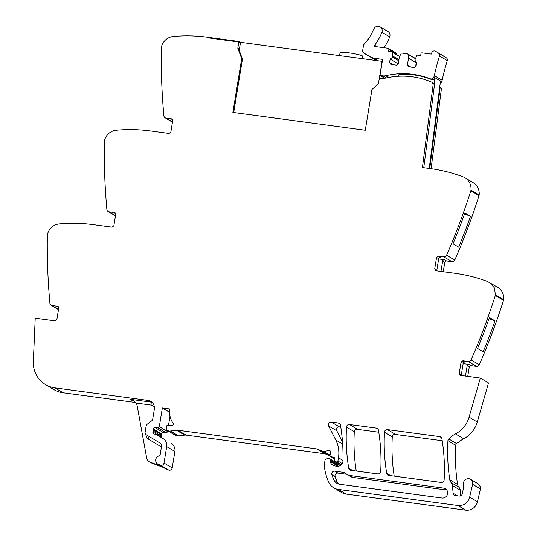 <?xml version="1.0" encoding="UTF-8"?>
<svg xmlns="http://www.w3.org/2000/svg" width="537" height="537" viewBox="0 0 537 537"><rect width="100%" height="100%" fill="white"/><g stroke="black" fill="none" stroke-linecap="round" stroke-linejoin="round"><path stroke-width="0.81" d="M237.81 48.223L238.576 48.686L242.449 59.11L241.684 58.654L237.81 48.223L238.797 41.993L207.107 37.731L207.195 37.207L207.107 37.731L238.797 41.993L240.408 42.953M242.449 59.11L233.702 112.535M241.684 58.654L232.877 112.428L365.288 130.229L371.96 89.504L378.41 83.665L379.021 80.04A2.128 2.047 120.8 0 1 381.398 78.241L382.31 78.362A7.981 7.659 120.8 0 0 385.096 78.214A78.207 75.079 120.8 0 1 431.594 82.121A2.155 2.074 120.8 0 1 432.748 83.524L433.258 83.577L422.418 167.524L430.318 168.584A159.61 153.226 120.8 0 1 462.988 176.821A13.297 12.767 120.8 0 1 464.941 177.76A13.297 12.767 120.8 0 1 470.969 190.118A3.195 3.068 120.8 0 1 470.828 190.776A638.433 612.898 120.8 0 1 446.576 255.223A2.658 2.551 120.8 0 1 443.797 256.834L451.986 261.714A2.658 2.551 120.8 0 0 454.765 260.103A638.433 612.898 120.8 0 0 479.017 195.656A3.195 3.068 120.8 0 0 479.158 195.005A13.297 12.767 120.8 0 0 473.131 182.64L464.941 177.76M169.403 412.154L162.362 407.952L159.301 426.633A1.329 1.275 120.8 0 1 157.858 427.774L154.951 427.486A1.329 1.275 120.8 0 0 153.515 429.103A2.658 2.551 120.8 0 1 153.535 430.063L153.354 431.151A2.658 2.551 120.8 0 1 153.032 432.07A1.329 1.275 120.8 0 0 153.931 434.003L155.462 434.205A1.329 1.275 120.8 0 1 155.925 434.373L163.174 438.722A7.981 7.659 120.8 0 1 166.705 446.589L164.007 463.048A2.658 2.551 120.8 0 1 160.516 465.19L158.435 464.431A4.524 4.343 120.8 0 1 159.288 455.832A1.067 1.02 120.8 0 0 160.133 454.94L161.61 445.905A2.658 2.551 120.8 0 0 160.435 443.287L146.299 434.789A2.658 2.551 120.8 0 1 145.124 432.171L146.138 425.975A2.658 2.551 120.8 0 1 147.205 424.21L151.656 420.874A2.658 2.551 120.8 0 0 152.723 419.115L154.341 409.248A7.981 7.659 120.8 0 0 147.984 400.387L54.868 387.868A26.602 25.534 120.8 0 1 45.517 384.613A26.602 25.534 120.8 0 1 33.442 365.247A26.602 25.534 120.8 0 1 33.341 361.549L35.22 318.213L55.083 320.884L56.868 319.522L58.748 308.037L57.472 306.265L52.049 305.533A2.658 2.551 120.8 0 1 49.907 303.264A638.433 612.898 120.8 0 1 47.343 235.213A3.195 3.068 120.8 0 1 47.424 234.548A13.297 12.767 120.8 0 1 59.318 223.922A159.61 153.226 120.8 0 1 93.223 224.634L112.065 227.171L113.851 225.808L115.73 214.323L114.462 212.551L109.031 211.82A2.658 2.551 120.8 0 1 106.89 209.551A638.433 612.898 120.8 0 1 104.332 141.5A3.195 3.068 120.8 0 1 104.406 140.835A13.297 12.767 120.8 0 1 116.301 130.209A159.61 153.226 120.8 0 1 150.212 130.921L169.054 133.458L170.84 132.095L172.719 120.61L171.451 118.838L166.02 118.106A2.658 2.551 120.8 0 1 163.879 115.838A638.433 612.898 120.8 0 1 161.315 47.78A3.195 3.068 120.8 0 1 161.395 47.122A13.297 12.767 120.8 0 1 173.29 36.496A159.61 153.226 120.8 0 1 207.195 37.207L238.878 41.47L238.797 41.993M172.001 119.033L172.444 119.436M115.019 212.746L115.462 213.149M58.03 306.459L58.473 306.862M163.174 438.722L155.925 434.373A1.329 1.275 120.8 0 1 155.931 434.373L164.121 439.253A1.329 1.275 120.8 0 1 164.121 439.253A1.329 1.275 120.8 0 0 164.114 439.246M162.362 407.952L169.517 408.912A21.279 20.433 120.8 0 0 173.102 423.19A1.463 1.403 120.8 0 1 172.068 425.499A8.511 8.169 120.8 0 1 168.39 425.116A1.329 1.275 120.8 0 0 166.658 426.19L166.215 428.909A1.329 1.275 120.8 0 0 166.806 430.224L174.995 435.104A1.329 1.275 120.8 0 0 175.143 435.178L176.022 435.554A5.323 5.108 120.8 0 0 178.653 435.91L184.647 435.104A5.323 5.108 120.8 0 1 185.997 435.104L324.865 453.772A2.658 2.551 120.8 0 1 325.489 453.946L330.08 455.859M461.337 375.504A1.598 1.53 -59.2 0 1 461.31 374.873L463.196 363.388A1.598 1.53 -59.2 0 1 464.975 362.032L462.867 360.77L461.082 362.133L459.202 373.618L460.471 375.39L480.333 378.061L469.07 417.148A26.602 25.534 120.8 0 1 467.902 420.404A26.602 25.534 120.8 0 1 457.954 432.406A26.602 25.534 120.8 0 1 455.483 433.883A26.602 25.534 120.8 0 0 448.717 438.917A2.658 2.551 120.8 0 0 447.939 440.682A186.211 178.761 120.8 0 0 449.778 479.763A5.585 5.363 120.8 0 0 451.107 482.562A5.323 5.108 120.8 0 1 452.416 485.535L453.141 493.275A2.658 2.551 120.8 0 0 455.289 495.544L458.934 496.034A3.195 3.068 120.8 0 0 462.505 493.308L463.525 487.059A7.981 7.659 120.8 0 0 463.518 484.381A4.786 4.598 120.8 0 1 470.546 479.279A4.786 4.598 120.8 0 1 472.614 484.32L469.667 497.114A10.639 10.216 120.8 0 1 457.907 505.498L338.377 489.429A13.297 12.767 120.8 0 1 333.705 487.804A13.297 12.767 120.8 0 1 328.845 482.427A50.545 48.518 120.8 0 1 324.294 465.284A2.658 2.551 120.8 0 1 324.321 464.639L325.1 459.9A1.067 1.02 120.8 0 1 325.993 459.001L328.852 458.538A1.329 1.275 120.8 0 1 330.282 460.008L330.127 460.954A1.329 1.275 120.8 0 0 330.148 461.491A6.384 6.129 120.8 0 0 335.135 465.995L336.941 466.237A5.323 5.108 120.8 0 0 342.962 460.974A186.211 178.761 120.8 0 0 340.451 425.069A2.658 2.551 120.8 0 0 338.337 422.995L331.349 422.055A2.658 2.551 120.8 0 0 328.617 425.942L335.759 439.978A29.26 28.092 120.8 0 1 338.458 457.793L337.921 461.035A1.067 1.02 120.8 0 1 336.733 461.941L335.954 461.833A1.329 1.275 120.8 0 1 334.88 460.706L334.665 458.403A1.329 1.275 120.8 0 0 333.705 457.289L330.98 456.672A1.329 1.275 120.8 0 1 330.027 455.215L330.262 453.805A2.658 2.551 120.8 0 1 330.564 452.919A1.598 1.53 120.8 0 0 329.074 450.617L323.65 451.342A2.658 2.551 120.8 0 1 322.348 451.174L317.3 449.066A2.658 2.551 120.8 0 0 316.676 448.892L177.807 430.224A5.323 5.108 120.8 0 0 176.465 430.224L170.464 431.03A5.323 5.108 120.8 0 1 167.833 430.674L166.953 430.298A1.329 1.275 120.8 0 1 166.806 430.224M459.914 375.195L460.471 375.39M462.867 360.77L468.291 361.502L476.48 366.382A2.658 2.551 120.8 0 0 479.266 364.771A638.433 612.898 120.8 0 0 503.048 301.801A638.433 612.898 120.8 0 0 503.518 300.324A3.195 3.068 120.8 0 0 503.659 299.673A13.297 12.767 -59.2 0 0 497.631 287.315L487.489 281.495C476.937 277.515 466.049 274.769 454.819 273.252L435.97 270.722L434.702 268.95L436.581 257.465L438.367 256.102L443.797 256.834M503.659 299.673L495.47 294.793A3.195 3.068 120.8 0 1 495.329 295.444A638.433 612.898 120.8 0 1 471.077 359.891A2.658 2.551 120.8 0 1 468.291 361.502M495.47 294.793L494.235 287.664L489.442 282.435M435.42 270.527L435.97 270.722M349.5 424.498L376.316 428.103A2.658 2.551 120.8 0 1 378.437 430.177A186.211 178.761 120.8 0 1 380.72 471.352A2.658 2.551 120.8 0 1 377.719 473.909L350.849 470.298A2.658 2.551 120.8 0 1 348.735 468.217A186.211 178.761 120.8 0 1 346.499 427.049A2.658 2.551 120.8 0 1 349.5 424.498L357.306 429.15A2.658 2.551 120.8 0 0 354.299 431.701A186.211 178.761 120.8 0 0 356.239 471.023M387.492 429.607L439.776 436.635A2.658 2.551 120.8 0 1 441.891 438.709A186.211 178.761 120.8 0 1 444.126 479.877A2.658 2.551 120.8 0 1 441.119 482.434L388.815 475.399A2.658 2.551 120.8 0 1 386.7 473.319A186.211 178.761 120.8 0 1 384.492 432.157A2.658 2.551 120.8 0 1 387.492 429.607L395.299 434.258A2.658 2.551 120.8 0 0 392.292 436.809A186.211 178.761 120.8 0 0 394.205 476.124M344.056 472.426L334.739 471.171A2.658 2.551 120.8 0 0 331.853 474.688A44.799 43.007 120.8 0 0 334.041 480.132A7.981 7.659 120.8 0 0 339.733 484.273L441.951 498.021A5.055 4.853 120.8 0 0 445.354 488.717A5.055 4.853 120.8 0 0 443.575 488.099L349.996 475.514A7.981 7.659 120.8 0 1 345.539 473.198A2.658 2.551 120.8 0 0 344.056 472.426L345.794 473.459M431.808 82.235L433.091 83A2.155 2.074 120.8 0 1 433.923 83.973M433.258 83.577L434.54 84.336L423.774 167.705M464.914 212.894L470.546 216.25A638.433 612.898 120.8 0 1 458.665 247.154L453.033 243.798A638.433 612.898 120.8 0 0 464.914 212.894M438.655 258.948L444.441 259.727L446.556 260.982L451.986 261.714M438.367 256.102L440.481 257.357A1.598 1.53 -59.2 0 0 438.695 258.72L436.581 257.465M436.836 270.836A1.598 1.53 -59.2 0 1 436.816 270.205L438.695 258.72M495.047 320.918L489.415 317.562A638.433 612.898 120.8 0 1 477.534 348.473L483.159 351.829A638.433 612.898 120.8 0 0 495.047 320.918L489.012 318.696M463.156 363.616L468.942 364.395L471.056 365.65L476.48 366.382M480.333 378.061L488.522 382.941L477.259 422.028A26.602 25.534 120.8 0 1 463.673 438.763A26.602 25.534 120.8 0 0 457.886 442.85L457.336 442.777M451.107 482.562L458.913 487.213A5.585 5.363 120.8 0 1 457.578 484.414A186.211 178.761 120.8 0 1 455.738 445.334A2.658 2.551 120.8 0 1 456.524 443.569A26.602 25.534 120.8 0 1 457.504 442.622L457.886 442.85M458.913 487.213A5.323 5.108 120.8 0 1 460.216 490.187L460.739 495.725M470.546 479.279L478.346 483.931L480.474 487.052A4.786 4.598 120.8 0 1 480.42 488.972L477.467 501.766A10.639 10.216 120.8 0 1 465.707 510.15L346.184 494.08A13.297 12.767 120.8 0 1 341.512 492.456L333.705 487.804M329.691 458.692L337.498 463.344A1.329 1.275 120.8 0 1 338.088 464.659L337.934 465.606A1.329 1.275 120.8 0 0 337.954 466.143A6.384 6.129 120.8 0 0 337.988 466.27M442.219 440.743L394.359 434.305M378.766 432.211L356.367 429.197M340.78 427.103L339.538 426.935A2.658 2.551 120.8 0 0 336.806 430.822L342.505 442.032M159.301 426.633L167.49 431.513L167.625 430.708M168.531 425.163L169.987 416.276M167.49 431.513A1.329 1.275 120.8 0 1 166.047 432.654L163.141 432.366A1.329 1.275 120.8 0 0 161.704 433.99A2.658 2.551 120.8 0 1 161.724 434.95L161.543 436.037A2.658 2.551 120.8 0 1 161.221 436.95A1.329 1.275 120.8 0 0 161.053 437.427M171.363 443.602A7.981 7.659 120.8 0 1 174.894 451.469L172.196 467.928A2.658 2.551 120.8 0 1 168.705 470.07L166.624 469.311A4.524 4.343 120.8 0 1 165.92 468.976L163.369 467.452M156.549 463.042L156.851 464.646L161.254 466.109A4.524 4.343 120.8 0 1 160.55 465.774L157.73 464.096M156.851 464.646L149.917 462.115A5.323 5.108 120.8 0 1 146.735 458.289L137.15 405.791A7.981 7.659 120.8 0 0 136.076 403.052L133.377 400.508L130.176 399.293L150.796 402.065A7.981 7.659 120.8 0 1 152.099 402.361M163.651 467.566L151.192 462.874A5.323 5.108 120.8 0 1 150.367 462.478L149.085 461.719M135.7 402.515L63.051 392.748A26.602 25.534 120.8 0 1 53.707 389.5L45.517 384.613M338.686 484.059A7.981 7.659 120.8 0 1 337.303 482.078A44.799 43.007 120.8 0 1 335.115 476.634A2.658 2.551 120.8 0 1 338.001 473.117L346.815 474.299M349.996 475.514L353.259 477.46L446.777 490.033M353.259 477.46A7.981 7.659 120.8 0 1 350.453 476.487L347.191 474.54M429.734 168.504L440.165 87.692L439.655 87.645L440.508 81.04L441.595 81.691A2.658 2.551 120.8 0 1 440.206 83.376M431.09 168.692L441.448 88.457L440.165 87.692M470.546 216.25L464.512 214.028M444.441 259.727A1.598 1.53 -59.2 0 0 442.663 261.083L440.971 271.393M446.556 260.982A1.598 1.53 -59.2 0 0 444.77 262.345L443.24 271.695M468.942 364.395A1.598 1.53 -59.2 0 0 467.156 365.757L465.472 376.061M471.056 365.65A1.598 1.53 -59.2 0 0 469.271 367.013L467.74 376.363M134.337 401.166L133.545 400.931M439.743 86.96L439.998 87.115A2.155 2.074 120.8 0 1 440.837 88.095M240.495 42.43L238.878 41.47M384.727 78.295L379.981 75.469L382.592 59.54A0.805 0.772 -59.2 0 0 382.19 59.352L373.591 58.197A2.537 2.437 -59.2 0 1 372.792 57.936L364.113 53.25A2.927 2.813 -59.2 0 1 362.71 50.303L363.468 45.699A2.927 2.813 120.8 0 1 364.281 44.074L364.717 43.618A0.799 0.765 120.8 0 1 365.516 42.752L366.187 41.973A0.799 0.765 120.8 0 1 366.946 41.06L367.577 40.248A0.799 0.765 120.8 0 1 368.288 39.302L368.879 38.456A0.799 0.765 120.8 0 1 369.537 37.476L370.087 36.603A0.799 0.765 120.8 0 1 370.698 35.59L371.208 34.69A0.799 0.765 120.8 0 1 371.758 33.65L372.222 32.723A0.799 0.765 120.8 0 1 372.725 31.656L373.141 30.71A0.799 0.765 120.8 0 1 373.584 29.616L373.739 29.24A4.524 4.343 120.8 0 1 380.129 26.85A4.524 4.343 120.8 0 1 381.894 32.233A51.431 49.37 120.8 0 1 374.658 45.289L377.229 46.82M410.879 67.085L407.408 65.017L408.677 66.789L414.282 67.541L416.068 66.179L416.645 62.654L414.846 60.151L416.846 55.452A0.53 0.51 -59.2 0 1 417.39 55.157L420.666 55.593L420.961 53.767A1.067 1.02 120.8 0 1 422.149 52.861L431.258 54.083L431.869 52.559A2.524 2.423 120.8 0 1 435.252 51.169A21.158 20.312 120.8 0 1 436.709 51.955A21.158 20.312 120.8 0 1 438.682 53.304A2.524 2.423 120.8 0 1 439.488 55.996A202.348 194.26 120.8 0 0 434.346 75.616A4.544 4.363 120.8 0 1 433.789 77.039L434.876 77.684C434.198 79.322 433.037 79.919 431.386 79.483L428.654 78.456C419.095 75.106 409.214 73.784 398.998 74.489L398.709 76.254M433.789 77.039C433.111 78.671 431.949 79.268 430.298 78.832L427.559 77.805L428.654 78.456M434.057 84.054L434.876 77.684L440.508 81.04M434.346 75.616L442.152 80.268A4.544 4.363 120.8 0 1 441.595 81.691M442.152 80.268A202.348 194.26 120.8 0 1 447.287 60.647A2.524 2.423 120.8 0 0 446.489 57.956A21.158 20.312 120.8 0 0 444.515 56.613L436.709 51.955M415.745 66.427L416.202 62.044M415.343 58.446L407.697 53.895A0.53 0.51 -59.2 0 1 407.939 54.25L408.523 58.231L416.323 62.883M408.523 58.231L407.408 65.017M407.697 53.895A0.53 0.51 -59.2 0 0 407.509 53.828L401.73 53.049A0.53 0.51 -59.2 0 0 401.186 53.344L399.353 56.996L398.239 63.782L396.46 65.145L390.855 64.393L389.587 62.621L393.05 64.688M399.682 56.345L392.037 51.787A0.53 0.51 -59.2 0 1 392.279 52.149L392.688 57.17L390.164 59.097L389.587 62.621M397.917 64.031L398.286 63.5M390.164 59.097L397.964 63.749M392.688 57.17L398.736 60.775M392.862 56.123L398.904 59.728M392.037 51.787A0.53 0.51 -59.2 0 0 391.849 51.72L388.58 51.284L388.875 49.451A1.067 1.02 120.8 0 0 388.405 48.404L396.205 53.056A1.067 1.02 120.8 0 1 396.682 54.103L388.875 49.451M396.615 54.512L396.682 54.103M374.658 45.289A0.799 0.765 120.8 0 0 375.141 46.538L388.029 48.27A1.067 1.02 120.8 0 1 388.405 48.404M380.129 26.85L387.936 31.502A4.524 4.343 120.8 0 1 389.701 36.885A51.431 49.37 120.8 0 1 384.042 47.739M371.725 57.788A2.927 2.813 -59.2 0 0 371.919 57.902L364.113 53.25M377.034 60.668L371.919 57.902M429.224 168.437L439.655 87.645M386.378 77.925L382.928 75.865A8.001 7.679 -59.2 0 0 385.714 75.724A78.207 75.079 120.8 0 1 427.559 77.805M382.928 75.865L379.981 75.469M379.068 79.825L382.096 61.346L240.516 42.309L239.2 50.357M339.579 55.626L340.082 52.586A11.438 1.215 9.3 0 1 348.614 52.794A11.438 1.215 9.3 0 1 362.656 56.278L362.26 58.681M470.969 190.118L479.158 195.005M470.828 190.776L479.017 195.656M446.576 255.223L454.765 260.103M436.816 270.205L434.702 268.95M495.329 295.444L503.518 300.324M471.077 359.891L479.266 364.771M463.196 363.388L461.082 362.133M461.31 374.873L459.202 373.618M469.07 417.148L477.259 422.028M455.483 433.883L463.673 438.763M448.717 438.917L456.524 443.569M447.939 440.682L455.738 445.334M449.778 479.763L457.578 484.414M452.416 485.535L460.216 490.187M453.141 493.275L457.43 495.832M472.614 484.32L480.42 488.972M469.667 497.114L477.467 501.766M457.907 505.498L465.707 510.15M338.377 489.429L346.184 494.08M330.282 460.008L338.088 464.659M330.127 460.954L337.934 465.606M330.148 461.491L337.954 466.143M338.337 422.995L340.002 423.988M439.776 436.635L441.441 437.628M331.349 422.055L339.538 426.935M376.316 428.103L377.981 429.09M328.617 425.942L336.806 430.822M335.759 439.978L342.653 444.086M338.458 457.793L342.968 460.484M337.921 461.035L342.21 463.592M336.733 461.941L341.357 464.7M335.954 461.833L341.123 464.921M333.705 457.289L334.356 457.678M330.98 456.672L334.712 458.9M329.074 450.617L330.671 451.563M323.65 451.342L330.04 455.148M322.348 451.174L330.054 455.765M317.3 449.066L325.489 453.946M316.676 448.892L324.865 453.772M185.997 435.104L177.807 430.224M176.465 430.224L184.647 435.104M170.464 431.03L178.653 435.91M167.833 430.674L176.022 435.554M166.953 430.298L175.143 435.178M157.858 427.774L166.047 432.654M154.951 427.486L163.141 432.366M153.515 429.103L161.704 433.99M153.535 430.063L161.724 434.95M153.354 431.151L161.543 436.037M153.032 432.07L161.221 436.95M166.705 446.589L174.894 451.469M164.007 463.048L172.196 467.928M160.516 465.19L168.705 470.07M158.435 464.431L161.254 466.109M151.192 462.874L149.917 462.115M163.55 467.526A4.524 4.343 120.8 0 0 163.812 467.633L166.624 469.311M147.984 400.387L150.796 402.065A2.658 0.691 -82.3 0 1 151.011 405.059A5.323 5.108 120.8 0 1 154.408 407.133M54.868 387.868L63.051 392.748M132.733 400.817L130.176 399.293M52.049 305.533L58.526 309.393M109.031 211.82L115.509 215.679M172.498 121.966L166.02 118.106M346.499 427.049L354.299 431.701M348.735 468.217L352.621 470.533M386.7 473.319L390.587 475.641M384.492 432.157L392.292 436.809M334.739 471.171L338.001 473.117M331.853 474.688L335.115 476.634M334.041 480.132L337.303 482.078M443.575 488.099L446.744 489.986M444.77 262.345L442.663 261.083M469.271 367.013L467.156 365.757M161.436 446.972L148.387 439.132A5.323 5.108 120.8 0 1 145.963 434.547M136.076 403.052L151.011 405.059M149.111 436.467L148.387 439.132M382.586 59.587L382.19 59.352M430.298 78.832L431.386 79.483M439.488 55.996L447.287 60.647M438.682 53.304L446.489 57.956M407.939 54.25L415.255 58.614M392.279 52.149L399.595 56.513M381.901 32.233L389.701 36.885M372.792 57.936L377.464 60.721M377.934 60.788L373.591 58.197M388.634 77.462L385.714 75.724M335.484 461.672L341.049 464.988M330.617 456.531L334.719 458.974M51.116 305.211L58.493 309.607M108.098 211.497L115.475 215.894M165.087 117.784L172.464 122.181M371.819 57.848L364.019 53.197"/></g></svg>
